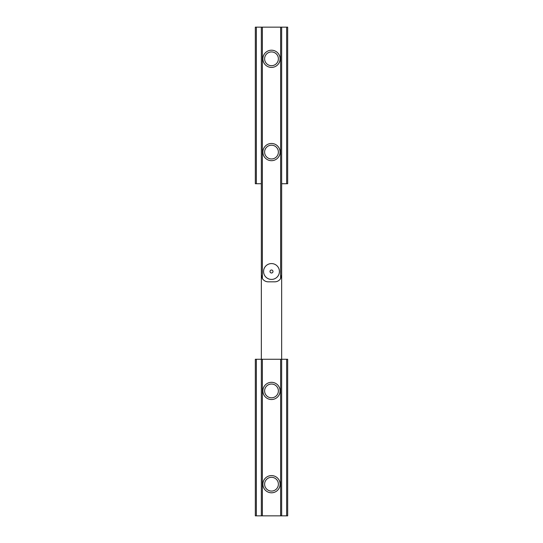 <?xml version="1.0" encoding="UTF-8"?>
<svg xmlns="http://www.w3.org/2000/svg" width="543" height="543" viewBox="0 0 543 543"><rect width="100%" height="100%" fill="white"/><g stroke="black" fill="none" stroke-linecap="round" stroke-linejoin="round"><path stroke-width="0.81" d="M262.893 152.081A8.607 8.607 0 0 1 271.5 143.474A8.607 8.607 0 0 1 280.107 152.081A8.607 8.607 0 0 1 271.5 160.68A8.607 8.607 0 0 1 262.893 152.081M278.383 152.081A6.883 6.883 0 0 0 271.5 145.198A6.883 6.883 0 0 0 264.617 152.081A6.883 6.883 0 0 0 271.5 158.963A6.883 6.883 0 0 0 278.383 152.081M262.893 58.814A8.607 8.607 0 0 1 271.5 50.207A8.607 8.607 0 0 1 280.107 58.814A8.607 8.607 0 0 1 271.5 67.413A8.607 8.607 0 0 1 262.893 58.814M278.383 58.814A6.883 6.883 0 0 0 271.5 51.931A6.883 6.883 0 0 0 264.617 58.814A6.883 6.883 0 0 0 271.5 65.696A6.883 6.883 0 0 0 278.383 58.814M286.643 183.738L286.643 27.15L287.675 27.15L287.675 183.738L281.654 183.738M286.643 27.15L281.654 27.15L281.654 274.941L280.622 278.566L280.622 27.15L262.378 27.15L262.378 278.566A6.883 6.883 0 0 0 268.228 281.824L274.772 281.824A6.883 6.883 0 0 0 280.622 278.566M262.378 278.566L261.346 274.941L261.346 27.15L256.357 27.15L256.357 183.738L255.325 183.738L255.325 27.15L256.357 27.15M261.346 183.738L256.357 183.738M280.622 27.15L281.654 27.15M261.346 27.15L262.378 27.15M280.107 390.919A8.607 8.607 0 0 1 271.5 399.526A8.607 8.607 0 0 1 262.893 390.919A8.607 8.607 0 0 1 271.5 382.32A8.607 8.607 0 0 1 280.107 390.919M264.617 390.919A6.883 6.883 0 0 0 271.5 397.802A6.883 6.883 0 0 0 278.383 390.919A6.883 6.883 0 0 0 271.5 384.037A6.883 6.883 0 0 0 264.617 390.919M280.107 484.186A8.607 8.607 0 0 1 271.5 492.793A8.607 8.607 0 0 1 262.893 484.186A8.607 8.607 0 0 1 271.5 475.587A8.607 8.607 0 0 1 280.107 484.186M264.617 484.186A6.883 6.883 0 0 0 271.5 491.069A6.883 6.883 0 0 0 278.383 484.186A6.883 6.883 0 0 0 271.5 477.304A6.883 6.883 0 0 0 264.617 484.186M256.357 359.262L256.357 515.85L255.325 515.85L255.325 359.262L281.654 359.262L281.654 515.85L286.643 515.85L286.643 359.262L287.675 359.262L287.675 515.85L287.675 359.262M256.357 515.85L261.346 515.85L261.346 268.059M262.378 359.262L262.378 515.85L280.622 515.85L280.622 359.262M286.643 359.262L281.654 359.262L281.654 515.85L280.622 515.85M262.378 515.85L261.346 515.85M287.675 515.85L286.643 515.85M281.654 359.262L281.654 268.059M272.484 272.627A1.493 1.493 0 0 0 272.627 270.516A1.493 1.493 0 0 0 270.516 270.373A1.493 1.493 0 0 0 270.373 272.484A1.493 1.493 0 0 0 272.484 272.627M266.287 265.541A7.914 7.914 0 0 1 277.459 266.287A7.914 7.914 0 0 1 276.713 277.459A7.914 7.914 0 0 1 265.541 276.713A7.914 7.914 0 0 1 266.287 265.541"/></g></svg>
